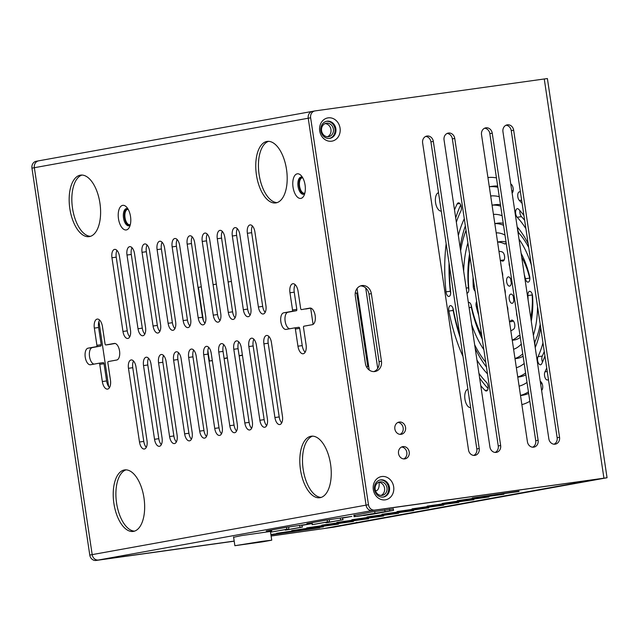 <?xml version="1.0" encoding="UTF-8"?>
<svg xmlns="http://www.w3.org/2000/svg" width="639" height="639" viewBox="0 0 639 639"><rect width="100%" height="100%" fill="white"/><g stroke="black" fill="none" stroke-linecap="round" stroke-linejoin="round"><path stroke-width="0.96" d="M108.662 386.579L98.933 321.457M357.041 288.516L369.222 370.037M379.047 482.301A8.075 3.97 82.1 0 1 376.283 490.696A8.075 3.97 82.1 0 1 376.203 490.712A8.075 3.97 82.1 0 1 375.476 490.68M366.554 366.938L367.8 366.714L356.786 293.013L355.236 293.229M224.121 358.607L227.388 358.016M239.17 355.891L242.437 355.3M365.7 287.965L377.721 368.391M367.8 366.714L366.53 366.89M310.666 308.126L313.094 324.388M212.324 360.644L209.416 361.043L212.308 360.524M224.089 358.399L227.356 357.808M239.138 355.675L242.405 355.084M201.293 286.823L198.402 287.35L203.362 320.538M207.875 350.707L209.416 361.043M231.39 281.384L228.123 281.975M216.341 284.107L213.075 284.698M329.564 519.619L329.309 521.664L327.168 521.967L327.416 519.946M327.168 521.967L312.12 524.683L312.375 522.622M342.177 517.734L343.071 519.747L340.93 520.042L340.028 518.037M343.071 519.747L328.023 522.462L325.882 522.766L325.682 522.319M329.309 521.664L312.12 524.683M340.93 520.042L325.882 522.766M262.333 541.313L271.735 540.187L262.629 541.832L234.872 545.698L262.333 541.313M288.932 526.959L288.676 529.004L286.536 529.308L286.791 527.287M286.536 529.308L271.487 532.023L271.743 529.963M301.544 525.074L302.439 527.087L300.298 527.383L299.403 525.378M302.439 527.087L287.39 529.803L285.25 530.106L285.05 529.659M288.676 529.004L271.487 532.023M300.298 527.383L285.25 530.106M355.06 516.647L372.737 514.179L393.544 510.385L355.06 516.647L354.821 515.002M363.599 515.561L391.699 510.657L363.543 515.178M128.183 209.352A7.764 3.818 -97.9 0 0 127.712 209.36A7.764 3.818 -97.9 0 0 127.64 209.368A7.764 3.818 -97.9 0 0 125.012 217.651A7.764 3.818 -97.9 0 0 129.861 224.736A7.764 3.818 -97.9 0 0 129.933 224.72A7.764 3.818 -97.9 0 0 130.316 224.616M302.742 177.818A7.764 3.818 -97.9 0 0 302.271 177.826A7.764 3.818 -97.9 0 0 302.191 177.834A7.764 3.818 -97.9 0 0 299.571 186.117A7.764 3.818 -97.9 0 0 304.412 193.202A7.764 3.818 -97.9 0 0 304.491 193.186A7.764 3.818 -97.9 0 0 304.875 193.074M234.201 541.177L96.05 560.451A6.214 5.408 -100.2 0 1 89.779 555.059L92.184 554.62A6.214 5.408 79.8 0 0 98.454 560.02A6.214 5.408 -100.2 0 1 92.184 554.62L34.354 167.706A6.214 5.408 -100.2 0 1 38.612 160.844A6.214 5.408 -100.2 0 1 38.795 160.812A6.214 5.408 79.8 0 0 38.612 160.844A6.214 5.408 79.8 0 0 34.354 167.706L31.95 168.137A6.214 5.408 -100.2 0 1 36.199 161.276A6.214 5.408 -100.2 0 1 36.383 161.252M96.05 560.451L372.329 510.537A6.214 5.408 -100.2 0 1 366.059 505.145L308.23 118.223A6.214 5.408 -100.2 0 1 312.479 111.362A6.214 5.408 -100.2 0 1 312.663 111.338A6.214 5.408 79.8 0 0 312.479 111.362A6.214 5.408 79.8 0 0 308.23 118.223L366.059 505.145A6.214 5.408 79.8 0 0 372.329 510.537L597.225 479.154A6.214 5.408 79.8 0 0 597.409 479.13M111.953 257.757L122.968 331.457A7.764 3.818 -97.9 0 0 127.8 338.462A7.764 3.818 -97.9 0 0 130.492 330.099L119.477 256.399A7.764 3.818 -97.9 0 0 114.637 249.386A7.764 3.818 -97.9 0 0 111.953 257.757L116.234 257.158L127.249 330.858A7.764 3.818 -97.9 0 0 129.757 336.817M139.486 442.004A7.764 3.818 -97.9 0 0 144.318 449.017A7.764 3.818 -97.9 0 0 147.01 440.646L135.995 366.946A7.764 3.818 -97.9 0 0 131.163 359.941A7.764 3.818 -97.9 0 0 128.471 368.304L139.486 442.004L143.775 441.405A7.764 3.818 -97.9 0 0 146.275 447.364M127.001 255.041L138.016 328.734A7.764 3.818 -97.9 0 0 142.848 335.747A7.764 3.818 -97.9 0 0 145.54 327.376L134.525 253.675A7.764 3.818 -97.9 0 0 129.685 246.67A7.764 3.818 -97.9 0 0 127.001 255.041L131.283 254.442L142.297 328.142A7.764 3.818 -97.9 0 0 144.805 334.093M154.534 439.289A7.764 3.818 -97.9 0 0 159.367 446.294A7.764 3.818 -97.9 0 0 162.058 437.923L151.044 364.23A7.764 3.818 -97.9 0 0 146.211 357.217A7.764 3.818 -97.9 0 0 143.519 365.588L154.534 439.289L158.815 438.689A7.764 3.818 -97.9 0 0 161.324 444.648M142.05 252.317L153.064 326.018A7.764 3.818 -97.9 0 0 157.897 333.031A7.764 3.818 -97.9 0 0 160.589 324.66L149.574 250.959A7.764 3.818 -97.9 0 0 144.733 243.954A7.764 3.818 -97.9 0 0 142.05 252.317L146.331 251.718L157.346 325.419A7.764 3.818 -97.9 0 0 159.846 331.377M169.583 436.565A7.764 3.818 -97.9 0 0 174.415 443.578A7.764 3.818 -97.9 0 0 177.107 435.207L166.092 361.506A7.764 3.818 -97.9 0 0 161.26 354.501A7.764 3.818 -97.9 0 0 158.568 362.864L169.583 436.565L173.864 435.966A7.764 3.818 -97.9 0 0 176.372 441.924M157.098 249.601L168.113 323.302A7.764 3.818 -97.9 0 0 172.945 330.307A7.764 3.818 -97.9 0 0 175.637 321.944L164.622 248.244A7.764 3.818 -97.9 0 0 159.782 241.23A7.764 3.818 -97.9 0 0 157.098 249.601L161.379 249.002L172.394 322.703A7.764 3.818 -97.9 0 0 174.894 328.662M184.631 433.849A7.764 3.818 -97.9 0 0 189.463 440.854A7.764 3.818 -97.9 0 0 192.155 432.491L181.141 358.791A7.764 3.818 -97.9 0 0 176.308 351.777A7.764 3.818 -97.9 0 0 173.616 360.148L184.631 433.849L188.912 433.25A7.764 3.818 -97.9 0 0 191.42 439.209M172.147 246.886L183.153 320.578A7.764 3.818 -97.9 0 0 187.994 327.591A7.764 3.818 -97.9 0 0 190.678 319.22L179.671 245.52A7.764 3.818 -97.9 0 0 174.83 238.515A7.764 3.818 -97.9 0 0 172.147 246.886L176.428 246.287L187.443 319.987A7.764 3.818 -97.9 0 0 189.943 325.938M199.68 431.133A7.764 3.818 -97.9 0 0 204.512 438.138A7.764 3.818 -97.9 0 0 207.204 429.767L196.189 356.075A7.764 3.818 -97.9 0 0 191.357 349.062A7.764 3.818 -97.9 0 0 188.665 357.433L199.68 431.133L203.961 430.534A7.764 3.818 -97.9 0 0 206.469 436.493M187.187 244.162L198.202 317.863A7.764 3.818 -97.9 0 0 203.042 324.876A7.764 3.818 -97.9 0 0 205.726 316.505L194.711 242.804A7.764 3.818 -97.9 0 0 189.879 235.791A7.764 3.818 -97.9 0 0 187.187 244.162L191.476 243.563L202.491 317.263A7.764 3.818 -97.9 0 0 204.991 323.222M214.728 428.41A7.764 3.818 -97.9 0 0 219.56 435.423A7.764 3.818 -97.9 0 0 222.252 427.052L211.237 353.351A7.764 3.818 -97.9 0 0 206.405 346.346A7.764 3.818 -97.9 0 0 203.713 354.709L214.728 428.41L219.009 427.81A7.764 3.818 -97.9 0 0 221.517 433.769M202.236 241.446L213.25 315.147A7.764 3.818 -97.9 0 0 218.091 322.152A7.764 3.818 -97.9 0 0 220.774 313.781L209.76 240.088A7.764 3.818 -97.9 0 0 204.927 233.075A7.764 3.818 -97.9 0 0 202.236 241.446L206.525 240.847L217.54 314.548A7.764 3.818 -97.9 0 0 220.04 320.506M229.776 425.694A7.764 3.818 -97.9 0 0 234.609 432.699A7.764 3.818 -97.9 0 0 237.301 424.336L226.286 350.635A7.764 3.818 -97.9 0 0 221.453 343.622A7.764 3.818 -97.9 0 0 218.762 351.993L229.776 425.694L234.058 425.095A7.764 3.818 -97.9 0 0 236.566 431.053M217.284 238.722L228.299 312.423A7.764 3.818 -97.9 0 0 233.139 319.436A7.764 3.818 -97.9 0 0 235.823 311.065L224.808 237.365A7.764 3.818 -97.9 0 0 219.976 230.359A7.764 3.818 -97.9 0 0 217.284 238.722L221.573 238.131L232.588 311.824A7.764 3.818 -97.9 0 0 235.088 317.783M244.825 422.97A7.764 3.818 -97.9 0 0 249.657 429.983A7.764 3.818 -97.9 0 0 252.349 421.612L241.334 347.92A7.764 3.818 -97.9 0 0 236.494 340.906A7.764 3.818 -97.9 0 0 233.81 349.277L244.825 422.97L249.106 422.379A7.764 3.818 -97.9 0 0 251.614 428.338M232.332 236.007L243.347 309.707A7.764 3.818 -97.9 0 0 248.188 316.712A7.764 3.818 -97.9 0 0 250.871 308.349L239.857 234.649A7.764 3.818 -97.9 0 0 235.024 227.636A7.764 3.818 -97.9 0 0 232.332 236.007L236.622 235.408L247.636 309.108A7.764 3.818 -97.9 0 0 250.137 315.067M259.873 420.254A7.764 3.818 -97.9 0 0 264.706 427.267A7.764 3.818 -97.9 0 0 267.398 418.896L256.383 345.196A7.764 3.818 -97.9 0 0 251.542 338.191A7.764 3.818 -97.9 0 0 248.859 346.554L259.873 420.254L264.155 419.655A7.764 3.818 -97.9 0 0 266.663 425.614M247.381 233.291L258.396 306.992A7.764 3.818 -97.9 0 0 263.228 313.997A7.764 3.818 -97.9 0 0 265.92 305.626L254.905 231.933A7.764 3.818 -97.9 0 0 250.073 224.92A7.764 3.818 -97.9 0 0 247.381 233.291L251.67 232.692L262.677 306.393A7.764 3.818 -97.9 0 0 265.185 312.351M274.922 417.539A7.764 3.818 -97.9 0 0 279.754 424.544A7.764 3.818 -97.9 0 0 282.446 416.181L271.431 342.48A7.764 3.818 -97.9 0 0 266.591 335.467A7.764 3.818 -97.9 0 0 263.907 343.838L274.922 417.539L279.203 416.94A7.764 3.818 -97.9 0 0 281.703 422.898M130.524 216.557A12.421 6.11 82.1 0 1 129.342 227.316A12.421 6.11 82.1 0 1 123.255 228.97A12.421 6.11 82.1 0 1 118.479 218.73A12.421 6.11 82.1 0 1 120.116 207.22A12.421 6.11 82.1 0 1 126.506 207.02A12.421 6.11 82.1 0 1 130.524 216.557M305.075 185.022A12.421 6.11 82.1 0 1 303.892 195.782A12.421 6.11 82.1 0 1 297.814 197.435A12.421 6.11 82.1 0 1 293.037 187.195A12.421 6.11 82.1 0 1 294.675 175.685A12.421 6.11 82.1 0 1 301.065 175.485A12.421 6.11 82.1 0 1 305.075 185.022M99.932 203.162A31.055 15.28 -97.9 0 0 80.586 175.126A31.055 15.28 -97.9 0 0 69.835 208.602A31.055 15.28 -97.9 0 0 89.172 236.638A31.055 15.28 -97.9 0 0 99.932 203.162M286.52 169.455A31.055 15.28 -97.9 0 0 267.182 141.411A31.055 15.28 -97.9 0 0 256.431 174.886A31.055 15.28 -97.9 0 0 275.768 202.922A31.055 15.28 -97.9 0 0 286.52 169.455M143.983 497.957A31.055 15.28 -97.9 0 0 124.645 469.921A31.055 15.28 -97.9 0 0 113.894 503.396A31.055 15.28 -97.9 0 0 133.232 531.432A31.055 15.28 -97.9 0 0 143.983 497.957M330.579 464.249A31.055 15.28 -97.9 0 0 311.241 436.213A31.055 15.28 -97.9 0 0 300.482 469.681A31.055 15.28 -97.9 0 0 319.827 497.725A31.055 15.28 -97.9 0 0 330.579 464.249M100.778 346.05L96.489 346.65A1.246 0.615 -97.9 0 0 96.912 345.308L94.34 328.111L98.622 327.511L101.194 344.709A1.246 0.615 82.1 0 1 100.778 346.05L92.351 347.568A8.387 4.13 -97.9 0 0 89.42 355.747A8.387 4.13 -97.9 0 0 93.981 364.126M96.489 346.65L88.062 348.167A8.387 4.13 -97.9 0 0 85.227 357.113A8.387 4.13 -97.9 0 0 90.458 364.765A8.387 4.13 -97.9 0 0 90.546 364.749L98.973 363.232A1.246 0.615 -97.9 0 0 98.973 363.232A1.246 0.615 -97.9 0 1 99.756 364.35L102.328 381.547A8.387 4.13 -97.9 0 0 107.544 389.111A8.387 4.13 -97.9 0 0 110.451 380.077L107.879 362.88A1.246 0.615 -97.9 0 1 108.303 361.546L116.729 360.021A8.387 4.13 -97.9 0 0 119.565 351.075A8.387 4.13 -97.9 0 0 114.325 343.423A8.387 4.13 -97.9 0 0 114.245 343.439L105.818 344.964A1.246 0.615 -97.9 0 1 105.81 344.964A1.246 0.615 -97.9 0 1 105.036 343.838L102.464 326.641A8.387 4.13 -97.9 0 0 97.24 319.077A8.387 4.13 -97.9 0 0 94.34 328.111M296.4 310.706L292.111 311.305A1.246 0.615 -97.9 0 0 292.534 309.963L289.962 292.774L294.244 292.175L296.815 309.372A1.246 0.615 82.1 0 1 296.4 310.706L287.973 312.231A8.387 4.13 -97.9 0 0 285.042 320.403A8.387 4.13 -97.9 0 0 289.603 328.789M292.111 311.305L283.684 312.822A8.387 4.13 -97.9 0 0 280.848 321.768A8.387 4.13 -97.9 0 0 286.088 329.42A8.387 4.13 -97.9 0 0 286.168 329.412L294.595 327.887A1.246 0.615 -97.9 0 1 294.603 327.887A1.246 0.615 -97.9 0 1 295.378 329.005L297.95 346.202A8.387 4.13 -97.9 0 0 303.166 353.774A8.387 4.13 -97.9 0 0 306.073 344.733L303.501 327.535A1.246 0.615 -97.9 0 1 303.924 326.202L312.351 324.676A8.387 4.13 -97.9 0 0 315.187 315.738A8.387 4.13 -97.9 0 0 309.947 308.086A8.387 4.13 -97.9 0 0 309.867 308.094L301.44 309.619A1.246 0.615 -97.9 0 0 301.44 309.619A1.246 0.615 -97.9 0 1 300.657 308.501L298.086 291.304A8.387 4.13 -97.9 0 0 292.87 283.732A8.387 4.13 -97.9 0 0 289.962 292.774M382.09 495.385A6.829 5.943 79.8 0 0 382.298 495.353A6.829 5.943 79.8 0 0 386.954 487.685A6.829 5.943 79.8 0 0 380.069 481.87A6.829 5.943 79.8 0 0 379.862 481.902A6.829 5.943 79.8 0 0 375.205 489.57A6.829 5.943 79.8 0 0 382.09 495.385M328.486 136.714A6.829 5.943 79.8 0 0 328.694 136.682A6.829 5.943 79.8 0 0 333.35 129.022A6.829 5.943 79.8 0 0 326.465 123.199A6.829 5.943 79.8 0 0 326.257 123.239A6.829 5.943 79.8 0 0 321.601 130.899A6.829 5.943 79.8 0 0 328.486 136.714M327.464 136.754A6.829 5.943 79.8 0 0 330.922 129.334A6.829 5.943 79.8 0 0 325.083 123.599M301.616 177.043A8.698 4.281 -97.9 0 0 299.124 186.268A8.698 4.281 -97.9 0 0 303.996 194.128M127.057 208.578A8.698 4.281 -97.9 0 0 124.573 217.811A8.698 4.281 -97.9 0 0 129.445 225.663M116.969 250.44A7.764 3.818 -97.9 0 0 116.234 257.158M133.495 360.987A7.764 3.818 -97.9 0 0 132.76 367.705L143.775 441.405M132.017 247.724A7.764 3.818 -97.9 0 0 131.283 254.442M148.544 358.271A7.764 3.818 -97.9 0 0 147.801 364.989L158.815 438.689M147.066 245.001A7.764 3.818 -97.9 0 0 146.331 251.718M163.592 355.548A7.764 3.818 -97.9 0 0 162.849 362.273L173.864 435.966M162.114 242.285A7.764 3.818 -97.9 0 0 161.379 249.002M178.632 352.832A7.764 3.818 -97.9 0 0 177.898 359.549L188.912 433.25M177.163 239.569A7.764 3.818 -97.9 0 0 176.428 246.287M193.681 350.116A7.764 3.818 -97.9 0 0 192.946 356.834L203.961 430.534M192.211 236.845A7.764 3.818 -97.9 0 0 191.476 243.563M208.729 347.392A7.764 3.818 -97.9 0 0 207.994 354.118L219.009 427.81M207.26 234.13A7.764 3.818 -97.9 0 0 206.525 240.847M223.778 344.677A7.764 3.818 -97.9 0 0 223.043 351.394L234.058 425.095M222.308 231.406A7.764 3.818 -97.9 0 0 221.573 238.131M238.826 341.961A7.764 3.818 -97.9 0 0 238.091 348.678L249.106 422.379M237.357 228.69A7.764 3.818 -97.9 0 0 236.622 235.408M253.875 339.237A7.764 3.818 -97.9 0 0 253.14 345.955L264.155 419.655M252.405 225.974A7.764 3.818 -97.9 0 0 251.67 232.692M268.923 336.521A7.764 3.818 -97.9 0 0 268.188 343.239L279.203 416.94M99.556 320.011A8.387 4.13 -97.9 0 0 98.622 327.511M115.092 343.462L110.108 344.365A1.246 0.615 82.1 0 1 110.092 344.365A1.246 0.615 82.1 0 1 110.084 344.365M98.997 363.224L103.254 362.632A1.246 0.615 82.1 0 1 103.262 362.632A1.246 0.615 82.1 0 1 104.037 363.751L106.609 380.948A8.387 4.13 -97.9 0 0 109.517 387.585M295.178 284.667A8.387 4.13 -97.9 0 0 294.244 292.175M305.73 309.02A1.246 0.615 82.1 0 1 305.714 309.02A1.246 0.615 82.1 0 1 305.706 309.02L310.722 308.118M298.884 327.288L294.603 327.887L298.876 327.288A1.246 0.615 82.1 0 1 298.884 327.288A1.246 0.615 82.1 0 1 299.659 328.406L302.231 345.603A8.387 4.13 -97.9 0 0 305.138 352.241M381.068 495.425A6.829 5.943 79.8 0 0 384.526 488.004A6.829 5.943 79.8 0 0 378.687 482.269M356.794 522.263A6.214 5.408 79.8 0 1 355.14 522.902A6.214 5.408 79.8 0 1 354.957 522.926L565.627 484.865A6.214 5.408 -100.2 0 0 565.811 484.841A6.214 5.408 -100.2 0 0 565.994 484.801M98.454 560.02L234.186 541.081L98.454 560.02M271.112 536.025L333.598 527.183L607.05 477.748L547.391 78.549L315.075 110.898A6.214 5.408 79.8 0 0 314.891 110.93A6.214 5.408 79.8 0 0 310.634 117.792L368.463 504.706A6.214 5.408 79.8 0 0 374.734 510.106L602.138 478.483L329.309 527.782L271.096 535.929L323.35 528.637A6.214 5.408 -100.2 0 0 323.542 528.605A6.214 5.408 -100.2 0 0 323.725 528.573M393.336 508.987L372.018 511.895L353.91 515.441M342.336 518.101L351.857 516.384L326.098 520.146L306.856 523.621L312.327 523.029M301.712 525.442L311.225 523.724L285.465 527.487L266.223 530.961L271.695 530.37M270.473 531.76L271.543 531.56M271.583 531.297L241.446 535.61L233.618 537.271M270.88 534.508L319.796 527.758L270.928 534.811M323.406 526.863L276.647 533.309L323.358 526.56M338.454 524.148L291.696 530.594L338.406 523.844M353.495 521.432L306.744 527.878L353.455 521.128M368.543 518.708L321.792 525.154L368.503 518.405M383.592 515.992L336.841 522.438L383.552 515.689M398.64 513.277L351.889 519.715L398.6 512.973M413.689 510.553L366.938 516.999L413.649 510.249M428.737 507.837L381.986 514.283L428.689 507.534M443.786 505.114L397.035 511.559L443.738 504.81M458.834 502.398L412.083 508.844L458.786 502.094M473.882 499.682L427.132 506.128L473.834 499.379M488.931 496.958L442.172 503.404L488.883 496.655M503.979 494.243L457.22 500.688L503.931 493.939M519.028 491.527L472.269 497.973L518.98 491.223M304.715 193.673A8.698 4.281 82.1 0 1 303.469 194.272A8.698 4.281 82.1 0 1 298.054 186.42A8.698 4.281 82.1 0 1 301.065 177.051A8.698 4.281 82.1 0 1 302.431 177.283M130.164 225.208A8.698 4.281 82.1 0 1 128.918 225.807A8.698 4.281 82.1 0 1 123.503 217.955A8.698 4.281 82.1 0 1 126.514 208.586A8.698 4.281 82.1 0 1 127.872 208.817M81.944 175.062A31.055 15.28 -97.9 0 0 72.511 208.226A31.055 15.28 -97.9 0 0 90.49 236.326M268.54 141.347A31.055 15.28 -97.9 0 0 259.107 174.511A31.055 15.28 -97.9 0 0 277.086 202.619M126.003 469.857A31.055 15.28 -97.9 0 0 116.57 503.021A31.055 15.28 -97.9 0 0 134.549 531.129M312.599 436.141A31.055 15.28 -97.9 0 0 303.166 469.314A31.055 15.28 -97.9 0 0 321.145 497.414M368.463 504.706L92.184 554.62L34.354 167.706L310.634 117.792M89.779 555.059L31.95 168.137M374.734 510.106L607.05 477.748M441.277 211.094A9.313 4.585 82.1 0 1 435.574 202.675A9.313 4.585 82.1 0 1 438.522 192.69M470.647 407.626A9.313 4.585 82.1 0 1 464.944 399.207A9.313 4.585 82.1 0 1 467.9 389.215M504.562 288.82A4.657 2.292 82.1 0 1 505.185 291.017A4.657 2.292 82.1 0 1 505.233 293.309M509.123 262.749A4.657 2.292 -97.9 0 0 509.698 266.575M524.292 274.546A49.682 24.45 82.1 0 1 525.386 278.716A4.657 2.292 -97.9 0 0 528.141 282.134A4.657 2.292 -97.9 0 0 529.603 276.336A59.004 29.035 82.1 0 0 521.12 253.3M519.004 239.154A68.317 33.619 82.1 0 1 531.321 264.945M517.175 226.885A77.631 38.204 82.1 0 1 528.157 243.763M523.932 215.519A96.265 47.374 82.1 0 0 518.708 209.312A4.657 2.292 -97.9 0 0 517.294 208.673A4.657 2.292 -97.9 0 0 515.585 212.212A4.657 2.292 -97.9 0 0 517.175 217.26A86.952 42.789 82.1 0 1 525.889 228.626M520.434 192.115A4.657 2.292 -97.9 0 0 519.435 191.828A4.657 2.292 -97.9 0 0 517.718 195.406A4.657 2.292 -97.9 0 0 519.355 200.454A105.579 51.959 82.1 0 1 522.127 203.458M498.963 251.351A40.369 19.865 82.1 0 1 502.182 251.934A4.657 2.292 -97.9 0 1 504.602 256.726A4.657 2.292 -97.9 0 1 502.917 261.103A4.657 2.292 -97.9 0 1 502.358 261.047A31.055 15.28 82.1 0 0 500.345 260.624M497.581 242.101A49.682 24.45 82.1 0 1 504.315 243.794A4.657 2.292 -97.9 0 0 505.09 243.946A4.657 2.292 -97.9 0 0 506.192 243.092M505.002 235.152A4.657 2.292 -97.9 0 0 504.578 234.864A59.004 29.035 82.1 0 0 496.199 232.86M494.818 223.626A68.317 33.619 82.1 0 1 503.532 225.311M493.444 214.4A77.631 38.204 82.1 0 1 502.094 215.686M492.062 205.183A86.952 42.789 82.1 0 1 500.672 206.157M490.68 195.957A96.265 47.374 82.1 0 1 499.251 196.692M489.306 186.74A105.579 51.959 82.1 0 1 497.845 187.275M512.111 193.01A4.657 2.292 -97.9 0 0 513.197 188.673A4.657 2.292 -97.9 0 0 511.224 184.304A114.9 56.544 82.1 0 0 510.761 183.992M487.924 177.522A114.9 56.544 82.1 0 1 496.447 177.89M474.386 286.352L473.267 286.512A4.657 2.292 -97.9 0 0 475.104 291.112M473.267 286.512A59.004 29.035 82.1 0 1 473.052 277.414M466.949 293.173A4.657 2.292 -97.9 0 0 467.125 293.157A4.657 2.292 -97.9 0 0 468.802 288.732A68.317 33.619 82.1 0 1 470.056 257.365M463.666 271.192A77.631 38.204 82.1 0 1 467.9 242.956M460.615 250.815A86.952 42.789 82.1 0 1 466.023 230.391M464.297 218.802A4.657 2.292 -97.9 0 0 464.082 219.185A96.265 47.374 82.1 0 0 458.331 235.535M450.679 293.061A4.657 2.292 82.1 0 1 450.295 291.248L446.014 291.847A4.657 2.292 -97.9 0 0 448.961 296.44A4.657 2.292 -97.9 0 0 450.631 291.807A105.579 51.959 82.1 0 1 449.473 265.96M456.342 222.196A105.579 51.959 82.1 0 1 460.887 211.022A4.657 2.292 -97.9 0 0 460.991 205.75A4.657 2.292 -97.9 0 0 458.387 202.859A4.657 2.292 -97.9 0 0 457.181 203.929A114.9 56.544 82.1 0 0 454.505 209.911M446.014 291.847A114.9 56.544 82.1 0 1 446.158 243.786M476.654 301.504A4.657 2.292 -97.9 0 0 476.255 306.512A59.004 29.035 82.1 0 0 478.699 315.203M481.694 335.259A68.317 33.619 82.1 0 1 471.382 305.977A4.657 2.292 -97.9 0 0 468.587 302.359A4.657 2.292 -97.9 0 0 468.331 302.423M483.851 349.661A77.631 38.204 82.1 0 1 471.614 324.404M485.728 362.233A86.952 42.789 82.1 0 1 474.665 344.78M487.15 373.527A96.265 47.374 82.1 0 1 476.942 360.061M487.573 390.062L485.049 390.413A4.657 2.292 -97.9 0 0 486.415 391.012A4.657 2.292 -97.9 0 0 488.132 387.434A4.657 2.292 -97.9 0 0 486.503 382.386A105.579 51.959 82.1 0 1 478.938 373.4M459.697 334.357A105.579 51.959 82.1 0 1 453.267 309.46A4.657 2.292 -97.9 0 0 450.431 305.642A4.657 2.292 -97.9 0 0 448.882 311.049A114.9 56.544 82.1 0 0 463.011 356.53M485.049 390.413A114.9 56.544 82.1 0 1 480.776 385.684M512.478 320.227L511.224 320.403A4.657 2.292 -97.9 0 1 511.831 320.139A4.657 2.292 -97.9 0 1 514.627 323.797A4.657 2.292 -97.9 0 1 513.716 329.101A40.369 19.865 82.1 0 1 510.833 330.786M511.224 320.403A31.055 15.28 82.1 0 1 509.451 321.513M513.596 349.277A59.004 29.035 82.1 0 0 520.953 344.429A4.657 2.292 -97.9 0 0 521.272 344.006M520.082 336.066A4.657 2.292 -97.9 0 0 518.884 335.627A4.657 2.292 -97.9 0 0 518.109 336.058A49.682 24.45 82.1 0 1 512.214 340.036M522.742 353.846A68.317 33.619 82.1 0 1 514.978 358.503M524.18 363.471A77.631 38.204 82.1 0 1 516.352 367.729M525.601 373A86.952 42.789 82.1 0 1 517.734 376.954M527.015 382.465A96.265 47.374 82.1 0 1 519.116 386.18M541.616 390.453A114.9 56.544 82.1 0 0 541.96 389.998A4.657 2.292 -97.9 0 0 542.559 385.157A4.657 2.292 -97.9 0 0 540.267 381.435M528.429 391.891A105.579 51.959 82.1 0 1 520.489 395.397M529.827 401.276A114.9 56.544 82.1 0 1 521.871 404.615M516.576 312.591A4.657 2.292 -97.9 0 0 517.143 316.409M531.257 321.145A59.004 29.035 82.1 0 0 532.591 296.336A4.657 2.292 -97.9 0 0 529.603 291.336A4.657 2.292 -97.9 0 0 527.91 295.561A49.682 24.45 82.1 0 1 528.086 299.899M537.535 306.52A68.317 33.619 82.1 0 1 533.373 335.291M540.698 327.703A77.631 38.204 82.1 0 1 535.202 347.552M542.958 342.839A86.952 42.789 82.1 0 1 538.014 356.674A4.657 2.292 -97.9 0 0 537.942 361.93A4.657 2.292 -97.9 0 0 540.538 364.781A4.657 2.292 -97.9 0 0 541.776 363.663A96.265 47.374 82.1 0 0 544.923 355.947M546.72 368.008A105.579 51.959 82.1 0 1 544.971 371.826A4.657 2.292 -97.9 0 0 544.859 377.098A4.657 2.292 -97.9 0 0 547.463 379.989A4.657 2.292 -97.9 0 0 548.422 379.35M506.679 281.911A4.657 2.292 82.1 0 1 508.293 276.895A4.657 2.292 82.1 0 1 511.2 281.096A4.657 2.292 82.1 0 1 509.587 286.12A4.657 2.292 82.1 0 1 506.679 281.911M509.786 294.914A4.657 2.292 82.1 0 1 510.865 294.092A4.657 2.292 82.1 0 1 513.524 297.159A4.657 2.292 82.1 0 1 513.237 302.487A4.657 2.292 82.1 0 1 512.151 303.317A4.657 2.292 82.1 0 1 509.499 300.25A4.657 2.292 82.1 0 1 509.786 294.914M507.134 306.017A4.657 2.292 82.1 0 1 507.805 310.506M501.99 271.623A4.657 2.292 82.1 0 1 502.661 276.12M403.752 458.914A6.214 5.408 79.8 0 0 406.795 452.22A6.214 5.408 79.8 0 0 401.604 447.012M360.484 285.921A9.313 8.107 -100.2 0 1 368.951 294.076L379.047 361.634A9.313 8.107 -100.2 0 1 373.855 371.602M554.069 444.209A6.214 5.408 79.8 0 0 557.144 437.731L511.248 130.652A6.214 5.408 79.8 0 0 506.024 125.228M532.646 447.196A6.214 5.408 79.8 0 0 535.722 440.718L489.833 133.639A6.214 5.408 79.8 0 0 484.602 128.215M495.169 452.428A6.214 5.408 79.8 0 0 498.244 445.95L452.348 138.871A6.214 5.408 79.8 0 0 447.124 133.447M473.747 455.415A6.214 5.408 79.8 0 0 476.822 448.937L430.926 141.858A6.214 5.408 79.8 0 0 425.702 136.434M400.078 434.352A6.214 5.408 79.8 0 0 403.121 427.651A6.214 5.408 79.8 0 0 397.929 422.443M329.468 138.415A8.698 7.564 79.8 0 0 334.924 128.615A8.698 7.564 79.8 0 0 326.385 121.338M383.073 497.086A8.698 7.564 79.8 0 0 388.528 487.285A8.698 7.564 79.8 0 0 379.989 480.009M401.124 434.32A6.214 5.408 79.8 0 0 401.316 434.288A6.214 5.408 79.8 0 0 405.549 427.323A6.214 5.408 79.8 0 0 399.295 422.036A6.214 5.408 79.8 0 0 399.103 422.067A6.214 5.408 79.8 0 0 394.87 429.033A6.214 5.408 79.8 0 0 401.124 434.32M404.799 458.89A6.214 5.408 79.8 0 0 404.982 458.858A6.214 5.408 79.8 0 0 409.216 451.893A6.214 5.408 79.8 0 0 402.961 446.605A6.214 5.408 79.8 0 0 402.778 446.629A6.214 5.408 79.8 0 0 398.544 453.602A6.214 5.408 79.8 0 0 404.799 458.89M371.355 293.644A9.313 8.107 79.8 0 0 361.666 285.601A9.313 8.107 79.8 0 0 355.292 295.889L365.388 363.447A9.313 8.107 79.8 0 0 375.077 371.491A9.313 8.107 79.8 0 0 381.451 361.203L371.355 293.644L368.951 294.076M559.548 437.292L513.66 130.212A6.214 5.408 79.8 0 0 507.198 124.853A6.214 5.408 79.8 0 0 502.949 131.706L548.837 438.785A6.214 5.408 79.8 0 0 555.299 444.153A6.214 5.408 79.8 0 0 559.548 437.292L557.144 437.731M538.134 440.279L492.238 133.2A6.214 5.408 79.8 0 0 485.776 127.84A6.214 5.408 79.8 0 0 481.526 134.693L527.423 441.773A6.214 5.408 79.8 0 0 533.885 447.14A6.214 5.408 79.8 0 0 538.134 440.279L535.722 440.718M500.649 445.511L454.752 138.431A6.214 5.408 79.8 0 0 448.298 133.072A6.214 5.408 79.8 0 0 444.049 139.925L489.937 447.004A6.214 5.408 79.8 0 0 496.399 452.372A6.214 5.408 79.8 0 0 500.649 445.511L498.244 445.95M479.226 448.498L433.338 141.419A6.214 5.408 79.8 0 0 426.876 136.059A6.214 5.408 79.8 0 0 422.627 142.912L468.523 449.992A6.214 5.408 79.8 0 0 474.977 455.359A6.214 5.408 79.8 0 0 479.226 448.498L476.822 448.937M385.229 499.858A11.798 10.272 -100.2 0 1 373.312 489.61A11.798 10.272 -100.2 0 1 381.747 476.526A11.798 10.272 -100.2 0 1 393.664 486.774A11.798 10.272 -100.2 0 1 385.229 499.858M331.625 141.195A11.798 10.272 -100.2 0 1 319.708 130.939A11.798 10.272 -100.2 0 1 328.142 117.856A11.798 10.272 -100.2 0 1 340.06 128.104A11.798 10.272 -100.2 0 1 331.625 141.195M440.167 203.665A9.313 4.585 82.1 0 1 439.856 202.076A9.313 4.585 82.1 0 1 439.688 200.462M469.537 400.198A9.313 4.585 82.1 0 1 469.226 398.608A9.313 4.585 82.1 0 1 469.058 396.995M505.281 292.654A4.657 2.292 82.1 0 1 504.954 291.232A4.657 2.292 82.1 0 1 504.858 289.595M521.704 257.221A49.682 24.45 82.1 0 1 529.675 278.117L525.386 278.716M529.851 278.756A4.657 2.292 82.1 0 1 529.675 278.117M517.79 227.604A4.657 2.292 82.1 0 0 519.259 233.483A68.317 33.619 82.1 0 1 528.717 247.517M519.938 210.654A4.657 2.292 82.1 0 0 521.464 216.661A86.952 42.789 82.1 0 1 524.651 220.311M498.995 251.59A40.369 19.865 82.1 0 1 499.522 251.383M500.321 260.432L502.917 260.073A31.055 15.28 82.1 0 1 504.147 260.001M497.565 242.005L500.345 241.614A49.682 24.45 82.1 0 1 506.048 242.141M496.231 233.083A59.004 29.035 82.1 0 1 496.942 232.852M494.81 223.578L497.773 223.163A68.317 33.619 82.1 0 1 503.228 223.291M493.476 214.608A77.631 38.204 82.1 0 1 494.354 214.361M492.054 205.151L495.193 204.712A86.952 42.789 82.1 0 1 500.441 204.632M490.712 196.157A96.265 47.374 82.1 0 1 491.782 195.885M489.306 186.716L492.621 186.261A105.579 51.959 82.1 0 1 497.661 186.053M511.727 190.454A105.579 51.959 82.1 0 1 513.069 191.245M487.956 177.714A114.9 56.544 82.1 0 1 489.202 177.41M468.834 289.779A4.657 2.292 82.1 0 1 468.435 287.766A77.631 38.204 82.1 0 1 469.545 253.915M460.12 247.477A96.265 47.374 82.1 0 1 465.36 225.91M450.295 291.248A114.9 56.544 82.1 0 1 449.041 263.068M455.711 217.987A114.9 56.544 82.1 0 1 460.695 204.935M482.261 339.045A77.631 38.204 82.1 0 1 471.366 307.367A4.657 2.292 82.1 0 1 471.159 305.146M486.447 367.05A96.265 47.374 82.1 0 1 475.208 348.463M488.052 388.48A114.9 56.544 82.1 0 1 479.617 377.953M460.184 337.584A114.9 56.544 82.1 0 1 453.171 310.45A4.657 2.292 82.1 0 1 453.003 308.421M513.452 321.034A31.055 15.28 82.1 0 1 511.504 321.585L509.499 321.864M520.274 337.36A49.682 24.45 82.1 0 1 514.076 340.036L512.254 340.291M523.093 356.211A68.317 33.619 82.1 0 1 516.655 358.487L515.01 358.719M525.881 374.869A86.952 42.789 82.1 0 1 519.227 376.938L517.766 377.146M541.824 383.009A105.579 51.959 82.1 0 1 540.706 384.335M528.661 393.448A105.579 51.959 82.1 0 1 521.799 395.397L520.513 395.573M532.175 294.124A4.657 2.292 82.1 0 0 532.191 294.962A49.682 24.45 82.1 0 1 530.721 317.559M540.187 324.292A68.317 33.619 82.1 0 1 535.314 340.914L534.236 341.066M535.53 346.777A4.657 2.292 82.1 0 1 535.314 340.914M544.252 351.498A86.952 42.789 82.1 0 1 542.295 356.075L538.014 356.674M542.495 362.073A4.657 2.292 82.1 0 1 542.295 356.075M511.296 282.742A4.657 2.292 82.1 0 1 510.968 281.32A4.657 2.292 82.1 0 1 510.873 279.674M513.868 299.931A4.657 2.292 82.1 0 1 513.436 296.871M507.853 309.851A4.657 2.292 82.1 0 1 507.422 306.792M502.709 275.457A4.657 2.292 82.1 0 1 502.286 272.398M383.264 497.062A8.698 7.564 -100.2 0 1 374.51 489.658A8.698 7.564 -100.2 0 1 380.437 479.905A8.698 7.564 -100.2 0 1 380.7 479.865A8.698 7.564 -100.2 0 1 389.455 487.269A8.698 7.564 -100.2 0 1 383.528 497.022A8.698 7.564 -100.2 0 1 383.264 497.062M329.66 138.391A8.698 7.564 -100.2 0 1 320.906 130.995A8.698 7.564 -100.2 0 1 326.833 121.242A8.698 7.564 -100.2 0 1 327.096 121.194A8.698 7.564 -100.2 0 1 335.85 128.599A8.698 7.564 -100.2 0 1 329.924 138.351A8.698 7.564 -100.2 0 1 329.66 138.391M389.782 510.833L389.542 509.235M384.966 511.504L384.726 509.914M374.925 513.053L374.686 511.44M371.123 514.403L371.043 513.82M597.225 479.154L565.627 484.865M354.957 522.926L323.35 528.637M122.968 331.457L127.249 330.858M128.471 368.304L132.76 367.705M138.016 328.734L142.297 328.142M143.519 365.588L147.801 364.989M153.064 326.018L157.346 325.419M158.568 362.864L162.849 362.273M168.113 323.302L172.394 322.703M173.616 360.148L177.898 359.549M183.153 320.578L187.443 319.987M188.665 357.433L192.946 356.834M198.202 317.863L202.491 317.263M203.713 354.709L207.994 354.118M213.25 315.147L217.54 314.548M218.762 351.993L223.043 351.394M228.299 312.423L232.588 311.824M233.81 349.277L238.091 348.678M243.347 309.707L247.636 309.108M248.859 346.554L253.14 345.955M258.396 306.992L262.677 306.393M263.907 343.838L268.188 343.239M101.194 344.709L96.912 345.308M105.81 344.964L110.092 344.365L105.818 344.964M102.328 381.547L106.609 380.948M104.037 363.751L99.756 364.35M88.062 348.167L92.351 347.568M296.815 309.372L292.534 309.963M297.95 346.202L302.231 345.603M299.659 328.406L295.378 329.005M283.684 312.822L287.973 312.231M544.252 78.924L603.919 478.124M381.451 361.203L379.047 361.634M513.66 130.212L511.248 130.652M492.238 133.2L489.833 133.639M454.752 138.431L452.348 138.871M433.338 141.419L430.926 141.858M519.259 233.483L518.181 233.634M521.464 216.661L517.175 217.26M521.632 200.143L519.355 200.454M503.436 260.896L502.358 261.047M505.8 243.587L504.315 243.794M468.435 287.766L466.19 288.077M459.848 203.553L457.181 203.929M477.381 306.361L476.255 306.512M471.366 307.367L469.114 307.678M453.171 310.45L448.882 311.049M519.755 335.826L518.109 336.058M540.81 381.723L540.322 381.787M532.191 294.962L527.91 295.561M547.248 371.507L544.971 371.826M271.735 540.187L270.425 531.424M234.872 545.698L233.562 536.928M354.118 516.847L353.87 515.17M393.544 510.385L393.297 508.724M597.321 479.146L565.811 484.841M355.14 522.902L323.542 528.605M314.891 110.93L36.199 161.276M103.262 362.632L98.981 363.224"/></g></svg>

